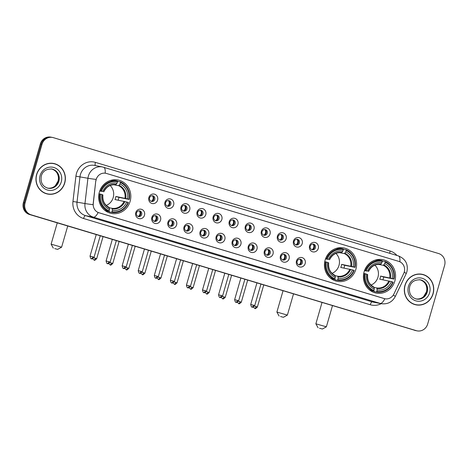 <?xml version="1.0" encoding="UTF-8"?>
<svg xmlns="http://www.w3.org/2000/svg" width="468" height="468" viewBox="0 0 468 468"><rect width="100%" height="100%" fill="white"/><g stroke="black" fill="none" stroke-linecap="round" stroke-linejoin="round"><path stroke-width="0.7" d="M325.143 260.021A17.029 16.047 101 0 0 337.264 281.362A17.029 16.047 101 0 0 355.885 269.27A17.029 16.047 101 0 0 343.769 247.929A17.029 16.047 101 0 0 325.143 260.021M364.127 271.75A17.029 16.047 101 0 0 376.243 293.091A17.029 16.047 101 0 0 394.869 280.993A17.029 16.047 101 0 0 382.748 259.652A17.029 16.047 101 0 0 364.127 271.75M99.368 192.108A17.029 16.047 101 0 0 111.489 213.449A17.029 16.047 101 0 0 130.116 201.357A17.029 16.047 101 0 0 117.994 180.016A17.029 16.047 101 0 0 99.368 192.108M144.489 215.239A4.82 4.54 -79 0 1 138.797 218.562A4.82 4.54 -79 0 1 135.784 212.624A4.82 4.54 -79 0 1 141.471 209.301A4.82 4.54 -79 0 1 144.489 215.239M136.469 212.94A2.89 2.726 101 0 0 138.528 216.561A2.89 2.726 101 0 0 141.687 214.508A2.89 2.726 101 0 0 139.628 210.887A2.89 2.726 101 0 0 136.469 212.94M160.553 220.071A4.82 4.54 -79 0 1 154.867 223.394A4.82 4.54 -79 0 1 151.854 217.456A4.82 4.54 -79 0 1 157.541 214.133A4.82 4.54 -79 0 1 160.553 220.071M152.539 217.772A2.89 2.726 101 0 0 154.592 221.399A2.89 2.726 101 0 0 157.757 219.346A2.89 2.726 101 0 0 155.698 215.719A2.89 2.726 101 0 0 152.539 217.772M176.623 224.903A4.82 4.54 -79 0 1 170.937 228.226A4.82 4.54 -79 0 1 167.924 222.288A4.82 4.54 -79 0 1 173.61 218.971A4.82 4.54 -79 0 1 176.623 224.903M168.603 222.604A2.89 2.726 101 0 0 170.662 226.231A2.89 2.726 101 0 0 173.827 224.178A2.89 2.726 101 0 0 171.768 220.551A2.89 2.726 101 0 0 168.603 222.604M192.693 229.741A4.82 4.54 -79 0 1 187.007 233.058A4.82 4.54 -79 0 1 183.988 227.12A4.82 4.54 -79 0 1 189.68 223.803A4.82 4.54 -79 0 1 192.693 229.741M184.673 227.442A2.89 2.726 101 0 0 186.732 231.063A2.89 2.726 101 0 0 189.897 229.01A2.89 2.726 101 0 0 187.838 225.383A2.89 2.726 101 0 0 184.673 227.442M208.763 234.573A4.82 4.54 -79 0 1 203.077 237.89A4.82 4.54 -79 0 1 200.058 231.952A4.82 4.54 -79 0 1 205.744 228.636A4.82 4.54 -79 0 1 208.763 234.573M200.743 232.274A2.89 2.726 101 0 0 202.802 235.895A2.89 2.726 101 0 0 205.961 233.842A2.89 2.726 101 0 0 203.902 230.221A2.89 2.726 101 0 0 200.743 232.274M224.827 239.405A4.82 4.54 -79 0 1 219.141 242.728A4.82 4.54 -79 0 1 216.128 236.79A4.82 4.54 -79 0 1 221.814 233.468A4.82 4.54 -79 0 1 224.827 239.405M216.813 237.106A2.89 2.726 101 0 0 218.866 240.727A2.89 2.726 101 0 0 222.031 238.674A2.89 2.726 101 0 0 219.972 235.053A2.89 2.726 101 0 0 216.813 237.106M240.897 244.237A4.82 4.54 -79 0 1 235.211 247.56A4.82 4.54 -79 0 1 232.198 241.623A4.82 4.54 -79 0 1 237.884 238.3A4.82 4.54 -79 0 1 240.897 244.237M232.877 241.938A2.89 2.726 101 0 0 234.936 245.565A2.89 2.726 101 0 0 238.101 243.512A2.89 2.726 101 0 0 236.042 239.885A2.89 2.726 101 0 0 232.877 241.938M256.967 249.075A4.82 4.54 -79 0 1 251.281 252.392A4.82 4.54 -79 0 1 248.268 246.455A4.82 4.54 -79 0 1 253.954 243.138A4.82 4.54 -79 0 1 256.967 249.075M248.947 246.771A2.89 2.726 101 0 0 251.006 250.398A2.89 2.726 101 0 0 254.171 248.344A2.89 2.726 101 0 0 252.112 244.717A2.89 2.726 101 0 0 248.947 246.771M273.037 253.908A4.82 4.54 -79 0 1 267.351 257.224A4.82 4.54 -79 0 1 264.332 251.287A4.82 4.54 -79 0 1 270.018 247.97A4.82 4.54 -79 0 1 273.037 253.908M265.017 251.608A2.89 2.726 101 0 0 267.076 255.23A2.89 2.726 101 0 0 270.235 253.176A2.89 2.726 101 0 0 268.182 249.555A2.89 2.726 101 0 0 265.017 251.608M289.101 258.74A4.82 4.54 -79 0 1 283.415 262.057A4.82 4.54 -79 0 1 280.402 256.125A4.82 4.54 -79 0 1 286.088 252.802A4.82 4.54 -79 0 1 289.101 258.74M281.087 256.441A2.89 2.726 101 0 0 283.14 260.062A2.89 2.726 101 0 0 286.305 258.008A2.89 2.726 101 0 0 284.246 254.387A2.89 2.726 101 0 0 281.087 256.441M305.171 263.572A4.82 4.54 -79 0 1 299.485 266.895A4.82 4.54 -79 0 1 296.472 260.957A4.82 4.54 -79 0 1 302.158 257.634A4.82 4.54 -79 0 1 305.171 263.572M297.151 261.273A2.89 2.726 101 0 0 299.21 264.9A2.89 2.726 101 0 0 302.375 262.846A2.89 2.726 101 0 0 300.316 259.219A2.89 2.726 101 0 0 297.151 261.273M157.581 200.129A4.82 4.54 -79 0 1 151.895 203.451A4.82 4.54 -79 0 1 148.877 197.514A4.82 4.54 -79 0 1 154.563 194.191A4.82 4.54 -79 0 1 157.581 200.129M149.561 197.829A2.89 2.726 101 0 0 151.62 201.451A2.89 2.726 101 0 0 154.779 199.397A2.89 2.726 101 0 0 152.726 195.776A2.89 2.726 101 0 0 149.561 197.829M173.646 204.961A4.82 4.54 -79 0 1 167.959 208.283A4.82 4.54 -79 0 1 164.947 202.346A4.82 4.54 -79 0 1 170.633 199.023A4.82 4.54 -79 0 1 173.646 204.961M165.631 202.662A2.89 2.726 101 0 0 167.69 206.289A2.89 2.726 101 0 0 170.849 204.235A2.89 2.726 101 0 0 168.79 200.608A2.89 2.726 101 0 0 165.631 202.662M189.715 209.793A4.82 4.54 -79 0 1 184.029 213.115A4.82 4.54 -79 0 1 181.017 207.178A4.82 4.54 -79 0 1 186.703 203.861A4.82 4.54 -79 0 1 189.715 209.793M181.695 207.494A2.89 2.726 101 0 0 183.754 211.121A2.89 2.726 101 0 0 186.919 209.067A2.89 2.726 101 0 0 184.86 205.44A2.89 2.726 101 0 0 181.695 207.494M205.785 214.631A4.82 4.54 -79 0 1 200.099 217.948A4.82 4.54 -79 0 1 197.086 212.01A4.82 4.54 -79 0 1 202.773 208.693A4.82 4.54 -79 0 1 205.785 214.631M197.765 212.332A2.89 2.726 101 0 0 199.824 215.953A2.89 2.726 101 0 0 202.989 213.899A2.89 2.726 101 0 0 200.93 210.278A2.89 2.726 101 0 0 197.765 212.332M221.855 219.463A4.82 4.54 -79 0 1 216.169 222.78A4.82 4.54 -79 0 1 213.151 216.842A4.82 4.54 -79 0 1 218.837 213.525A4.82 4.54 -79 0 1 221.855 219.463M213.835 217.164A2.89 2.726 101 0 0 215.894 220.785A2.89 2.726 101 0 0 219.053 218.731A2.89 2.726 101 0 0 217 215.11A2.89 2.726 101 0 0 213.835 217.164M237.925 224.295A4.82 4.54 -79 0 1 232.233 227.618A4.82 4.54 -79 0 1 229.221 221.68A4.82 4.54 -79 0 1 234.907 218.357A4.82 4.54 -79 0 1 237.925 224.295M229.905 221.996A2.89 2.726 101 0 0 231.964 225.617A2.89 2.726 101 0 0 235.123 223.564A2.89 2.726 101 0 0 233.064 219.942A2.89 2.726 101 0 0 229.905 221.996M253.989 229.127A4.82 4.54 -79 0 1 248.303 232.45A4.82 4.54 -79 0 1 245.29 226.512A4.82 4.54 -79 0 1 250.977 223.189A4.82 4.54 -79 0 1 253.989 229.127M245.975 226.828A2.89 2.726 101 0 0 248.028 230.455A2.89 2.726 101 0 0 251.193 228.402A2.89 2.726 101 0 0 249.134 224.775A2.89 2.726 101 0 0 245.975 226.828M270.059 233.965A4.82 4.54 -79 0 1 264.373 237.282A4.82 4.54 -79 0 1 261.36 231.344A4.82 4.54 -79 0 1 267.047 228.027A4.82 4.54 -79 0 1 270.059 233.965M262.039 231.66A2.89 2.726 101 0 0 264.098 235.287A2.89 2.726 101 0 0 267.263 233.234A2.89 2.726 101 0 0 265.204 229.607A2.89 2.726 101 0 0 262.039 231.66M286.129 238.797A4.82 4.54 -79 0 1 280.443 242.114A4.82 4.54 -79 0 1 277.425 236.176A4.82 4.54 -79 0 1 283.117 232.859A4.82 4.54 -79 0 1 286.129 238.797M278.109 236.498A2.89 2.726 101 0 0 280.168 240.119A2.89 2.726 101 0 0 283.333 238.066A2.89 2.726 101 0 0 281.274 234.445A2.89 2.726 101 0 0 278.109 236.498M302.199 243.629A4.82 4.54 -79 0 1 296.513 246.952A4.82 4.54 -79 0 1 293.494 241.014A4.82 4.54 -79 0 1 299.181 237.691A4.82 4.54 -79 0 1 302.199 243.629M294.179 241.33A2.89 2.726 101 0 0 296.238 244.951A2.89 2.726 101 0 0 299.397 242.898A2.89 2.726 101 0 0 297.338 239.277A2.89 2.726 101 0 0 294.179 241.33M318.263 248.461A4.82 4.54 -79 0 1 312.577 251.784A4.82 4.54 -79 0 1 309.564 245.846A4.82 4.54 -79 0 1 315.251 242.523A4.82 4.54 -79 0 1 318.263 248.461M310.249 246.162A2.89 2.726 101 0 0 312.302 249.789A2.89 2.726 101 0 0 315.467 247.736A2.89 2.726 101 0 0 313.408 244.109A2.89 2.726 101 0 0 310.249 246.162M139.09 210.84A2.89 2.726 -79 0 1 138.007 216.403M155.16 215.672A2.89 2.726 -79 0 1 154.077 221.235M171.229 220.504A2.89 2.726 -79 0 1 170.147 226.073M187.294 225.336A2.89 2.726 -79 0 1 186.211 230.905M203.364 230.174A2.89 2.726 -79 0 1 202.281 235.737M219.434 235.006A2.89 2.726 -79 0 1 218.351 240.57M235.503 239.838A2.89 2.726 -79 0 1 234.421 245.402M251.568 244.67A2.89 2.726 -79 0 1 250.485 250.24M267.637 249.508A2.89 2.726 -79 0 1 266.555 255.072M283.707 254.34A2.89 2.726 -79 0 1 282.625 259.904M299.777 259.173A2.89 2.726 -79 0 1 298.695 264.736M152.182 195.729A2.89 2.726 -79 0 1 151.1 201.293M168.252 200.561A2.89 2.726 -79 0 1 167.17 206.125M184.322 205.393A2.89 2.726 -79 0 1 183.24 210.963M200.392 210.231A2.89 2.726 -79 0 1 199.304 215.795M216.456 215.064A2.89 2.726 -79 0 1 215.374 220.627M232.526 219.896A2.89 2.726 -79 0 1 231.444 225.459M248.596 224.728A2.89 2.726 -79 0 1 247.513 230.297M264.666 229.56A2.89 2.726 -79 0 1 263.583 235.129M280.73 234.398A2.89 2.726 -79 0 1 279.648 239.961M296.8 239.23A2.89 2.726 -79 0 1 295.717 244.793M312.87 244.062A2.89 2.726 -79 0 1 311.787 249.625M95.922 180.905A8.676 8.172 -79 0 1 96.221 179.425A8.676 8.172 -79 0 1 105.709 173.265A8.676 8.172 -79 0 1 106.458 173.447L398.824 261.396A8.676 8.172 -79 0 1 403.714 273.493L393.898 294.015A8.676 8.172 -79 0 1 384.948 298.765A8.676 8.172 -79 0 1 384.199 298.578L98.994 212.788A8.676 8.172 -79 0 1 93.272 203.586L95.77 180.876L96.578 178.203M36.598 174.535A15.584 14.684 101 0 0 47.689 194.062A15.584 14.684 101 0 0 64.736 182.994A15.584 14.684 101 0 0 53.645 163.467A15.584 14.684 101 0 0 36.598 174.535M47.268 193.974A15.584 14.684 101 0 0 49.848 194.15M404.96 285.334A15.584 14.684 101 0 0 416.052 304.861A15.584 14.684 101 0 0 433.093 293.799A15.584 14.684 101 0 0 422.001 274.266A15.584 14.684 101 0 0 404.96 285.334M415.625 304.773A15.584 14.684 101 0 0 418.205 304.949M103.533 167.216A11.25 3.756 106.7 0 1 103.656 167.246A11.25 3.756 106.7 0 1 105.189 173.178L105.616 173.248M52.556 137.457L50.866 137.13A9.641 9.079 101 0 0 40.324 143.974L23.4 202.603A9.641 9.079 101 0 0 29.431 214.479L415.455 330.502A9.641 9.079 101 0 0 416.286 330.706A9.641 9.079 101 0 1 415.455 330.502L30.274 214.642L416.304 330.665A9.641 9.079 101 0 0 417.134 330.87A9.641 9.079 101 0 0 427.676 324.026L444.6 265.397A9.641 9.079 101 0 0 438.569 253.521L53.387 137.662A9.641 9.079 101 0 0 52.556 137.457A9.641 9.079 101 0 0 42.015 144.302L25.091 202.931A9.641 9.079 101 0 0 31.122 214.806L416.304 330.665M23.4 202.603L24.248 202.767A9.641 9.079 101 0 0 30.274 214.642A9.641 9.079 101 0 1 24.248 202.767L41.166 144.138L24.248 202.767L25.091 202.931M51.714 137.294A9.641 9.079 101 0 0 41.166 144.138A9.641 9.079 101 0 1 51.714 137.294M393.331 295.033A11.25 1 25.6 0 1 395.22 296.618C392.184 302.129 387.533 304.487 381.268 303.685A12.852 12.109 -79 0 1 380.156 303.41A11.25 3.756 106.7 0 0 384.866 298.748L98.157 212.507A11.25 3.756 -73.3 0 1 93.448 217.17A12.852 12.109 -79 0 1 84.965 203.533A11.25 0.304 6.7 0 0 93.068 204.68L95.77 180.876M424.031 274.997A15.584 14.684 101 0 0 421.58 274.189M55.674 164.198A15.584 14.684 101 0 0 53.217 163.391M414.613 330.338A9.641 9.079 101 0 0 415.444 330.543L417.134 330.87M53.615 163.624A15.426 14.531 101 0 0 36.744 174.576A15.426 14.531 101 0 0 47.718 193.904A15.426 14.531 101 0 0 64.59 182.953A15.426 14.531 101 0 0 53.615 163.624L52.767 163.461A15.426 14.531 101 0 0 50.643 163.215M44.811 193.167A15.426 14.531 101 0 0 46.876 193.74L47.718 193.904M421.972 274.423A15.426 14.531 101 0 0 405.107 285.381A15.426 14.531 101 0 0 416.081 304.703A15.426 14.531 101 0 0 432.947 293.752A15.426 14.531 101 0 0 421.972 274.423L421.124 274.26A15.426 14.531 101 0 0 419 274.02M413.174 303.972A15.426 14.531 101 0 0 415.233 304.539L416.081 304.703M54.733 248.607L57.634 249.38L54.733 248.607M57.266 222.85L51.117 244.156L61.612 247.18L57.634 249.38M106.265 205.417A11.887 11.203 101 0 0 113.203 197.572A11.887 11.203 101 0 0 110.144 185.504M111.975 211.776L111.589 212.355A15.935 15.017 101 0 0 128.402 202.539L128.027 202.404A15.298 14.409 101 0 1 111.975 211.776L112.39 210.348A13.818 13.016 101 0 0 126.688 202L114.988 199.538A11.887 11.203 101 0 0 115.526 198.028A11.887 11.203 101 0 0 115.877 196.455L127.577 198.918A13.818 13.016 101 0 0 119.995 183.994L120.411 182.561A15.298 14.409 101 0 1 128.916 199.321L129.291 199.456A15.935 15.017 101 0 0 120.375 181.9L120.411 182.561M109.395 207.798L112.074 208.319L112.39 210.348M117.415 182.011L118.111 181.461L120.375 181.9M129.291 199.456L118.942 197.379A15.263 14.379 -79 0 1 118.574 198.941A15.263 14.379 -79 0 1 118.17 200.158M111.589 212.355L109.325 211.916L109.342 211.232L108.915 211.15M104.422 210.009A15.935 15.017 101 0 0 106.423 211.045L108.687 211.483L109.079 210.904A15.298 14.409 101 0 1 100.567 194.15L99.772 193.933A15.935 15.017 101 0 0 108.687 211.483M99.772 193.933L98.976 193.775M128.916 199.321L127.577 198.918M126.688 202L128.027 202.404M100.567 194.15L101.913 194.553A13.818 13.016 101 0 0 109.489 209.477L109.079 210.904M119.995 183.994L118.603 185.691L113.619 184.72M102.808 194.91L101.913 194.553M109.489 209.477L109.418 207.973A12.361 11.641 101 0 1 102.755 194.858M99.848 190.687L101.457 191.061A15.298 14.409 101 0 1 117.509 181.689L117.474 181.028L115.21 180.589A15.935 15.017 101 0 0 110.15 180.56M117.474 181.028A15.935 15.017 101 0 0 100.661 190.845M117.509 181.689L117.094 183.117A13.818 13.016 101 0 0 102.802 191.465L101.457 191.061M103.791 191.833C106.423 186.668 110.395 184.328 115.713 184.819L117.094 183.117M102.802 191.465L99.713 191.049M116.21 184.439A12.361 11.641 101 0 0 103.644 191.769L103.703 191.827M118.942 197.379L115.877 196.455M280.507 316.52L283.409 317.292L280.507 316.52M283.041 290.763L276.892 312.062L287.387 315.093L283.409 317.292M332.04 273.33A11.887 11.203 101 0 0 338.972 265.485A11.887 11.203 101 0 0 335.913 253.416M337.75 279.688L337.358 280.268A15.935 15.017 101 0 0 354.171 270.451L353.802 270.317A15.298 14.409 101 0 1 337.75 279.688L338.159 278.261A13.818 13.016 101 0 0 352.457 269.913L340.757 267.45A11.887 11.203 101 0 0 341.301 265.941A11.887 11.203 101 0 0 341.646 264.367L353.346 266.83A13.818 13.016 101 0 0 345.77 251.901L346.18 250.474A15.298 14.409 101 0 1 354.691 267.234L355.06 267.368A15.935 15.017 101 0 0 346.15 249.813L346.18 250.474M335.17 275.71L337.843 276.231L338.159 278.261M343.19 249.924L343.886 249.374L346.15 249.813M355.06 267.368L344.717 265.292A15.263 14.379 -79 0 1 344.349 266.854A15.263 14.379 -79 0 1 343.945 268.07M337.358 280.268L335.094 279.829L335.111 279.144L334.684 279.063M330.192 277.916A15.935 15.017 101 0 0 332.192 278.957L334.456 279.396L334.848 278.817A15.298 14.409 101 0 1 326.342 262.057L325.547 261.84A15.935 15.017 101 0 0 334.456 279.396M325.547 261.84L324.745 261.688M354.691 267.234L353.346 266.83M352.457 269.913L353.802 270.317M326.342 262.057L327.682 262.46A13.818 13.016 101 0 0 335.263 277.389L334.848 278.817M345.77 251.901L344.378 253.603L339.388 252.632M328.583 262.823L327.682 262.46M335.263 277.389L335.187 275.886A12.361 11.641 101 0 1 328.53 262.77M325.617 258.599L327.231 258.974A15.298 14.409 101 0 1 343.278 249.602L343.249 248.941L340.985 248.502A15.935 15.017 101 0 0 335.925 248.473M343.249 248.941A15.935 15.017 101 0 0 326.436 258.757M343.278 249.602L342.868 251.029A13.818 13.016 101 0 0 328.571 259.377L327.231 258.974M329.566 259.746C332.192 254.58 336.17 252.24 341.482 252.732L342.868 251.029M328.571 259.377L325.482 258.962M341.979 252.346A12.361 11.641 101 0 0 329.419 259.681L329.472 259.74M344.717 265.292L341.646 264.367M319.492 328.249L322.388 329.016L319.492 328.249M322.019 302.486L315.871 323.792L326.371 326.822L322.388 329.016M371.019 285.059A11.887 11.203 101 0 0 377.957 277.214A11.887 11.203 101 0 0 374.897 265.14M376.734 291.418L376.342 291.997A15.935 15.017 101 0 0 393.155 282.181L392.781 282.046A15.298 14.409 101 0 1 376.734 291.418L377.144 289.984A13.818 13.016 101 0 0 391.441 281.642L379.741 279.18A11.887 11.203 101 0 0 380.285 277.664A11.887 11.203 101 0 0 380.63 276.091L392.33 278.554A13.818 13.016 101 0 0 384.749 263.63L385.164 262.203A15.298 14.409 101 0 1 393.67 278.957L394.044 279.092A15.935 15.017 101 0 0 385.129 261.542L385.164 262.203M374.154 287.434L376.828 287.955L377.144 289.984M382.169 261.653L382.865 261.097L385.129 261.542M394.044 279.092L383.696 277.015A15.263 14.379 -79 0 1 383.327 278.583A15.263 14.379 -79 0 1 382.923 279.8M376.342 291.997L374.078 291.552L374.096 290.868L373.669 290.786M369.176 289.645A15.935 15.017 101 0 0 371.177 290.681L373.441 291.119L373.833 290.54A15.298 14.409 101 0 1 365.321 273.786L364.525 273.569A15.935 15.017 101 0 0 373.441 291.119M364.525 273.569L363.73 273.411M393.67 278.957L392.33 278.554M391.441 281.642L392.781 282.046M365.321 273.786L366.666 274.189A13.818 13.016 101 0 0 374.242 289.113L373.833 290.54M384.749 263.63L383.356 265.327L378.372 264.361M367.567 274.552L366.666 274.189M374.242 289.113L374.172 287.609A12.361 11.641 101 0 1 367.509 274.494M364.601 270.323L366.21 270.697A15.298 14.409 101 0 1 382.262 261.331L382.233 260.664L379.969 260.226A15.935 15.017 101 0 0 374.903 260.196M382.233 260.664A15.935 15.017 101 0 0 365.42 270.481M382.262 261.331L381.853 262.759A13.818 13.016 101 0 0 367.555 271.101L366.21 270.697M368.55 271.475C371.177 266.304 375.149 263.964 380.466 264.461L381.853 262.759M367.555 271.101L364.467 270.685M380.964 264.075A12.361 11.641 101 0 0 368.404 271.411L368.456 271.463M383.696 277.015L380.63 276.091M151.339 201.281A3.533 3.329 101 0 0 152.398 195.835M167.409 206.113A3.533 3.329 101 0 0 168.468 200.667M183.474 210.945A3.533 3.329 101 0 0 184.538 205.499M199.543 215.777A3.533 3.329 101 0 0 200.602 210.331M215.613 220.609A3.533 3.329 101 0 0 216.672 215.163M231.683 225.447A3.533 3.329 101 0 0 232.742 220.001M247.753 230.279A3.533 3.329 101 0 0 248.812 224.833M263.817 235.111A3.533 3.329 101 0 0 264.876 229.665M279.887 239.944A3.533 3.329 101 0 0 280.946 234.497M295.957 244.782A3.533 3.329 101 0 0 297.016 239.335M312.027 249.614A3.533 3.329 101 0 0 313.086 244.167M138.247 216.391A3.533 3.329 101 0 0 139.306 210.945M154.317 221.224A3.533 3.329 101 0 0 155.376 215.777M170.381 226.056A3.533 3.329 101 0 0 171.44 220.609M186.451 230.888A3.533 3.329 101 0 0 187.51 225.441M202.521 235.72A3.533 3.329 101 0 0 203.58 230.274M218.591 240.558A3.533 3.329 101 0 0 219.65 235.111M234.655 245.39A3.533 3.329 101 0 0 235.72 239.944M250.725 250.222A3.533 3.329 101 0 0 251.784 244.776M266.795 255.054A3.533 3.329 101 0 0 267.854 249.608M282.865 259.886A3.533 3.329 101 0 0 283.924 254.446M298.929 264.724A3.533 3.329 101 0 0 299.994 259.278M381.186 303.673A16.064 15.134 -79 0 1 370.276 304.75L83.567 218.509A16.064 15.134 -79 0 1 72.961 201.462L75.921 176.19A16.064 15.134 -79 0 1 95.431 162.378L390.119 251.023A3.212 1.071 -73.3 0 0 389.803 253.317M390.119 251.023A16.064 15.134 -79 0 1 396.946 255.469M72.961 201.462L84.965 203.533L87.925 178.267A12.852 12.109 -79 0 1 88.37 176.067A12.852 12.109 -79 0 1 102.428 166.941L94.489 165.397A12.852 12.109 101 0 0 80.432 174.523A12.852 12.109 101 0 0 79.993 176.723L77.033 201.989A12.852 12.109 101 0 0 85.515 215.625L372.224 301.872A12.852 12.109 101 0 0 373.329 302.141L381.268 303.685M96.092 179.419A11.25 0.304 6.7 0 1 87.925 178.267L75.921 176.19M399.877 261.793A11.25 3.756 -73.3 0 0 398.344 255.891L102.428 166.941M370.276 304.75A3.212 1.071 -73.3 0 1 372.224 301.872L380.156 303.41L93.448 217.17L85.515 215.625A3.212 1.071 -73.3 0 0 83.567 218.509M404.235 272.142A11.25 1 25.6 0 1 406.154 273.751L395.22 296.618M42.015 144.302L40.324 143.974M31.122 214.806L29.431 214.479M95.431 162.378A3.212 1.071 -73.3 0 0 95.413 165.578M47.794 188.177A9.793 9.225 101 0 0 58.131 181.157A9.793 9.225 101 0 0 51.533 168.966M48.163 188.253A9.793 9.225 101 0 0 58.874 181.297A9.793 9.225 101 0 0 51.901 169.024C46.157 168.889 42.623 171.212 41.301 175.991C40.324 182.555 42.606 186.638 48.163 188.253M61.249 181.947A11.723 11.045 101 0 0 53.914 167.509A11.723 11.045 101 0 0 40.084 175.582A11.723 11.045 101 0 0 47.42 190.02A11.723 11.045 101 0 0 61.249 181.947M416.151 298.976A9.793 9.225 101 0 0 426.488 291.956A9.793 9.225 101 0 0 419.895 279.765M416.52 299.058A9.793 9.225 101 0 0 427.231 292.102A9.793 9.225 101 0 0 420.264 279.829C414.513 279.688 410.98 282.011 409.664 286.796C408.681 293.354 410.968 297.443 416.52 299.058M429.606 292.746A11.723 11.045 101 0 0 422.276 278.308A11.723 11.045 101 0 0 408.447 286.381A11.723 11.045 101 0 0 415.777 300.825A11.723 11.045 101 0 0 429.606 292.746M112.074 208.319A11.887 11.203 101 0 0 124.078 201.31M125.769 198.426A12.361 11.641 101 0 0 119.112 185.31M112.314 208.845A12.361 11.641 101 0 0 124.88 201.509M124.968 198.221A11.887 11.203 101 0 0 118.603 185.691M337.843 276.231A11.887 11.203 101 0 0 349.848 269.223M351.544 266.339A12.361 11.641 101 0 0 344.881 253.223M338.089 276.758A12.361 11.641 101 0 0 350.649 269.422M350.743 266.134A11.887 11.203 101 0 0 344.378 253.603M376.828 287.955A11.887 11.203 101 0 0 388.832 280.946M390.523 278.062A12.361 11.641 101 0 0 383.865 264.946M377.073 288.481A12.361 11.641 101 0 0 389.633 281.151M389.721 277.863A11.887 11.203 101 0 0 383.356 265.327M92.687 258.693L94.086 260.085A2.088 0.696 106.7 0 1 94.086 260.085A2.088 0.696 -73.3 0 0 95.373 258.219L93.828 257.774M103.054 236.621L96.695 258.664L95.373 258.219M108.757 263.531L110.156 264.917A2.088 0.696 106.7 0 0 110.179 264.923A2.088 0.696 -73.3 0 0 111.442 263.051L109.892 262.606M119.124 241.459L112.765 263.496L111.442 263.051M124.827 268.363L126.22 269.749A2.088 0.696 106.7 0 0 126.243 269.755A2.088 0.696 -73.3 0 0 127.512 267.883L125.962 267.444M135.194 246.291L128.829 268.334L127.512 267.883M140.897 273.195L142.29 274.587A2.088 0.696 106.7 0 1 142.29 274.587A2.088 0.696 -73.3 0 0 143.582 272.721L142.032 272.277M151.263 251.123L144.899 273.166L143.582 272.721M156.961 278.027L158.359 279.419A2.088 0.696 106.7 0 0 158.383 279.425A2.088 0.696 -73.3 0 0 159.646 277.553L158.102 277.109M167.328 255.955L160.969 277.998L159.646 277.553M173.031 282.865L174.429 284.251A2.088 0.696 106.7 0 0 174.453 284.257A2.088 0.696 -73.3 0 0 175.716 282.385L174.172 281.941M183.397 260.787L177.039 282.83L175.716 282.385M189.101 287.697L190.494 289.084A2.088 0.696 106.7 0 1 190.494 289.084A2.088 0.696 -73.3 0 0 191.786 287.217L190.236 286.773M199.467 265.625L193.103 287.662L191.786 287.217M205.171 292.529L206.564 293.922A2.088 0.696 106.7 0 0 206.587 293.927A2.088 0.696 -73.3 0 0 207.856 292.055L206.306 291.611M215.537 270.457L209.173 292.5L207.856 292.055M221.235 297.361L222.633 298.754A2.088 0.696 106.7 0 0 222.657 298.76A2.088 0.696 -73.3 0 0 223.92 296.887L222.376 296.443M231.601 275.289L225.243 297.332L223.92 296.887M237.305 302.193L238.703 303.586A2.088 0.696 106.7 0 0 238.727 303.592A2.088 0.696 -73.3 0 0 239.99 301.72L238.446 301.275M247.671 280.121L241.312 302.164L239.99 301.72M253.375 307.031L254.773 308.418A2.088 0.696 106.7 0 0 254.791 308.424A2.088 0.696 -73.3 0 0 256.06 306.552L254.51 306.107M263.741 284.959L257.377 306.996L256.06 306.552M92.717 256.85L90.02 256.136C90.535 258.231 90.962 259.079 91.301 258.669L91.424 258.716A2.088 0.696 -73.3 0 0 92.717 256.85L94.033 257.295L100.246 235.778M91.447 258.722A2.088 0.696 106.7 0 1 91.424 258.716L91.588 258.757C91.669 259.284 92.483 258.792 94.033 257.295M108.781 261.682L106.09 260.969C106.599 263.063 107.026 263.911 107.371 263.507L107.494 263.548A2.088 0.696 106.7 0 0 107.517 263.554A2.088 0.696 -73.3 0 0 108.781 261.682L110.103 262.127L116.316 240.611M124.851 266.514L122.16 265.801C122.669 267.895 123.096 268.743 123.435 268.339L123.564 268.38A2.088 0.696 106.7 0 0 123.587 268.386A2.088 0.696 -73.3 0 0 124.851 266.514L126.173 266.959L132.38 245.443M140.921 271.346L138.224 270.633C138.739 272.733 139.166 273.575 139.505 273.172L139.634 273.213A2.088 0.696 -73.3 0 0 140.921 271.346L142.237 271.791L148.45 250.275M139.651 273.218A2.088 0.696 106.7 0 1 139.634 273.213L139.792 273.253C139.873 273.78 140.692 273.294 142.237 271.791M156.991 276.184L154.294 275.471C154.809 277.565 155.236 278.407 155.575 278.004L155.698 278.05A2.088 0.696 106.7 0 0 155.721 278.056A2.088 0.696 -73.3 0 0 156.991 276.184L158.307 276.629L164.52 255.113M173.061 281.016L170.364 280.303C170.873 282.397 171.3 283.245 171.645 282.842L171.768 282.883A2.088 0.696 106.7 0 0 171.791 282.888A2.088 0.696 -73.3 0 0 173.061 281.016L174.377 281.461L180.589 259.945M189.125 285.849L186.434 285.135C186.943 287.229 187.37 288.077 187.709 287.674L187.838 287.715A2.088 0.696 106.7 0 0 187.861 287.721A2.088 0.696 -73.3 0 0 189.125 285.849L190.447 286.293L196.654 264.777M205.195 290.681L202.498 289.967C203.013 292.067 203.44 292.909 203.779 292.506L203.908 292.547A2.088 0.696 106.7 0 0 203.931 292.553A2.088 0.696 -73.3 0 0 205.195 290.681L206.517 291.125L212.724 269.609M221.265 295.513L218.568 294.805C219.082 296.899 219.51 297.742 219.849 297.338L219.972 297.379A2.088 0.696 106.7 0 0 219.995 297.385A2.088 0.696 -73.3 0 0 221.265 295.513L222.581 295.963L228.793 274.447M237.334 300.351L234.638 299.637C235.152 301.731 235.574 302.58 235.919 302.17L236.042 302.217A2.088 0.696 106.7 0 0 236.065 302.223A2.088 0.696 -73.3 0 0 237.334 300.351L238.651 300.795L244.863 279.279M253.399 305.183L250.708 304.469C251.217 306.563 251.644 307.412 251.983 307.008L252.112 307.049A2.088 0.696 106.7 0 0 252.135 307.055A2.088 0.696 -73.3 0 0 253.399 305.183L254.721 305.627L260.928 284.111M406.154 273.751L406.914 271.756C408.383 264.157 405.522 258.868 398.344 255.891M51.164 168.884C55.821 170.112 57.336 173.388 57.611 174.207C58.541 176.43 58.681 178.741 58.02 181.145L55.394 185.591C54.838 186.246 52.2 188.715 47.42 188.113M419.521 279.683C424.178 280.911 425.699 284.193 425.968 285.006C426.904 287.235 427.038 289.546 426.377 291.944L423.751 296.39C423.195 297.051 420.556 299.52 415.777 298.912M67.731 225.997L61.612 247.18M109.214 207.459C104.469 204.914 102.363 200.737 102.901 194.922M53.317 248.134L51.117 244.161M293.5 293.91L287.387 315.093M334.989 275.371C330.244 272.826 328.138 268.65 328.676 262.835M279.086 316.046L276.892 312.068M332.485 305.633L326.371 326.822M373.967 287.095C369.223 284.55 367.123 280.373 367.655 274.558M318.07 327.77L315.871 323.797M96.695 258.664C95.144 260.167 94.331 260.653 94.243 260.126L94.086 260.085M112.765 263.496C111.214 264.999 110.395 265.485 110.313 264.958L110.156 264.917M128.829 268.334C127.284 269.831 126.465 270.323 126.383 269.796L126.22 269.749M144.899 273.166C143.348 274.663 142.535 275.155 142.453 274.628L142.29 274.587M160.969 277.998C159.418 279.501 158.605 279.987 158.517 279.46L158.359 279.419M177.039 282.83C175.488 284.333 174.669 284.819 174.587 284.292L174.429 284.251M193.103 287.662C191.558 289.166 190.739 289.651 190.657 289.125L190.494 289.084M209.173 292.5C207.622 293.998 206.809 294.489 206.727 293.962L206.564 293.922M225.243 297.332C223.692 298.836 222.879 299.321 222.791 298.795L222.633 298.754M241.312 302.164C239.762 303.668 238.943 304.153 238.861 303.627L238.703 303.586M257.377 306.996C255.832 308.5 255.013 308.985 254.931 308.459L254.773 308.418M90.02 256.136L96.244 234.573M106.09 260.969L112.314 239.405M110.103 262.127C108.553 263.63 107.739 264.116 107.652 263.589L107.494 263.548M122.16 265.801L128.378 244.243M126.173 266.959C124.623 268.462 123.809 268.948 123.722 268.421L123.564 268.38M138.224 270.633L144.448 249.075M154.294 275.471L160.518 253.908M158.307 276.629C156.762 278.127 155.943 278.618 155.862 278.091L155.698 278.05M170.364 280.303L176.588 258.74M174.377 281.461C172.827 282.964 172.013 283.45 171.931 282.924L171.768 282.883M186.434 285.135L192.652 263.572M190.447 286.293C188.896 287.797 188.083 288.282 187.996 287.756L187.838 287.715M202.498 289.967L208.722 268.41M206.517 291.125C204.966 292.629 204.147 293.114 204.066 292.588L203.908 292.547M218.568 294.805L224.792 273.242M222.581 295.963C221.036 297.461 220.217 297.952 220.135 297.426L219.972 297.379M234.638 299.637L240.862 278.074M238.651 300.795C237.1 302.293 236.287 302.784 236.205 302.258L236.042 302.217M250.708 304.469L256.932 282.906M254.721 305.627C253.17 307.131 252.357 307.616 252.27 307.09L252.112 307.049"/></g></svg>
